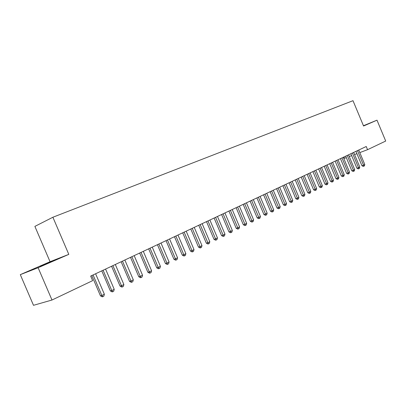 <?xml version="1.0" encoding="UTF-8"?>
<svg xmlns="http://www.w3.org/2000/svg" width="406" height="406" viewBox="0 0 406 406"><rect width="100%" height="100%" fill="white"/><g stroke="black" fill="none" stroke-linecap="round" stroke-linejoin="round"><path stroke-width="0.61" d="M20.3 274.644L38.118 267.732L68.802 254.369L50.05 261.713L20.3 274.644L33.5 305.312L51.988 300.019L92.624 280.658L90.67 276.085L366.232 146.505L367.562 149.687L385.7 141.049L376.991 120.166L363.451 125.728M50.05 261.713L34.886 226.391L52.892 217.246L352.997 100.688L363.568 126.012L376.991 120.166M343.958 156.98L344.511 158.304L346.313 157.63M38.118 267.732L51.988 300.019M68.802 254.369L52.892 217.246M349.241 156.533L351.652 155.635M354.56 154.549L356.91 153.671M359.792 152.59L367.562 149.687M363.502 125.85L364.126 125.545L363.482 125.799M40.27 266.224L52.369 261.104L40.356 266.427M355.935 151.347L361.949 165.729L363.548 165.166L357.468 150.626M364.791 164.547L364.37 165.932L363.872 166.181L363.548 165.166L364.791 164.547L358.726 150.032M363.872 166.181L363.233 166.404L361.949 165.729M350.86 153.732L356.92 168.231L358.518 167.668L352.388 153.011M359.787 167.039L359.361 168.434L358.853 168.688L358.518 167.668L359.787 167.039L353.672 152.412M358.853 168.688L358.214 168.911L356.92 168.231M345.699 156.163L351.814 170.774L353.413 170.21L347.231 155.442M354.697 169.571L354.271 170.982L353.758 171.236L353.413 170.21L354.697 169.571L348.531 154.828M353.758 171.236L353.118 171.459L351.814 170.774M340.456 158.624L346.622 173.357L348.221 172.799L341.984 157.904M349.525 172.149L349.099 173.565L348.576 173.829L348.221 172.799L349.525 172.149L343.309 157.284M348.576 173.829L347.937 174.052L346.622 173.357M335.123 161.131L341.344 175.981L342.943 175.422L336.655 160.411M344.273 174.763L343.841 176.194L343.309 176.458L342.943 175.422L344.273 174.763L338 159.781M343.309 176.458L342.669 176.681L341.344 175.981M329.708 163.679L335.98 178.655L337.579 178.097L331.235 162.958M338.929 177.427L338.497 178.868L337.954 179.137L337.579 178.097L338.929 177.427L332.6 162.319M337.954 179.137L337.315 179.361L335.98 178.655M324.196 166.272L330.525 181.365L332.128 180.812L325.729 165.552M333.499 180.132L333.062 181.583L332.514 181.858L332.128 180.812L333.499 180.132L327.114 164.897M332.514 181.858L331.869 182.081L330.525 181.365M318.593 168.906L324.983 184.126L326.581 183.573L320.126 168.185M327.977 182.883L327.535 184.344L326.977 184.623L326.581 183.573L327.977 182.883L321.537 167.521M326.977 184.623L326.338 184.847L324.983 184.126M312.899 171.586L319.339 186.933L320.938 186.384L314.427 170.865M322.359 185.679L321.917 187.156L321.349 187.44L320.938 186.384L322.359 185.679L315.863 170.19M321.349 187.44L320.71 187.658L319.339 186.933M307.103 174.311L313.605 189.79L315.203 189.242L308.631 173.59M316.644 188.521L316.198 190.013L315.624 190.302L315.203 189.242L316.644 188.521L310.093 172.905M315.624 190.302L314.98 190.521L313.605 189.79M301.206 177.082L307.768 192.693L309.367 192.15L302.734 176.366M310.834 191.419L310.382 192.921L309.798 193.215L309.367 192.15L310.834 191.419L304.221 175.666M309.798 193.215L309.159 193.429L307.768 192.693M295.208 179.904L301.831 195.651L303.429 195.108L296.73 179.188M304.921 194.362L304.47 195.88L303.871 196.179L303.429 195.108L304.921 194.362L298.243 178.473M303.871 196.179L303.231 196.392L301.831 195.651M289.108 182.771L295.786 198.656L297.385 198.118L290.625 182.055M298.902 197.362L298.446 198.889L297.842 199.194L297.385 198.118L298.902 197.362L292.168 181.335M297.842 199.194L297.202 199.407L295.786 198.656M282.896 185.694L289.64 201.716L291.234 201.183L284.413 184.979M292.782 200.412L292.32 201.949L291.701 202.259L291.234 201.183L292.782 200.412L285.981 184.243M291.701 202.259L291.066 202.472L289.64 201.716M276.572 188.668L283.378 204.832L284.971 204.299L278.085 187.953M286.545 203.513L286.083 205.071L285.454 205.385L284.971 204.299L286.545 203.513L279.683 187.202M285.454 205.385L284.819 205.598L283.378 204.832M270.132 191.693L277.009 208.004L278.597 207.476L271.644 190.982M280.201 206.674L279.734 208.242L279.095 208.562L278.597 207.476L280.201 206.674L273.268 190.221M279.095 208.562L278.455 208.775L277.009 208.004M263.58 194.773L270.518 211.232L272.101 210.709L265.088 194.068M273.735 209.892L273.268 211.475L272.614 211.8L272.101 210.709L273.735 209.892L266.742 193.286M272.614 211.8L271.979 212.013L270.518 211.232M256.902 197.915L263.91 214.52L265.494 214.003L258.409 197.209M267.158 213.17L266.686 214.769L266.021 215.099L265.494 214.003L267.158 213.17L260.094 196.418M266.021 215.099L265.387 215.307L263.91 214.52M250.106 201.112L257.181 217.87L258.759 217.352L251.603 200.407M260.454 216.51L259.977 218.118L259.302 218.458L258.759 217.352L260.454 216.51L253.319 199.6M259.302 218.458L258.668 218.667L257.181 217.87M243.179 204.37L250.324 221.285L251.898 220.773L244.671 203.665M253.623 219.91L253.146 221.534L252.456 221.879L251.898 220.773L253.623 219.91L246.422 202.843M252.456 221.879L251.827 222.087L250.324 221.285M236.119 207.689L243.336 224.762L244.904 224.254L237.606 206.989M246.665 223.376L246.183 225.015L245.483 225.371L244.904 224.254L246.665 223.376L239.388 206.152M245.483 225.371L244.854 225.569L243.336 224.762M228.928 211.069L236.216 228.304L237.779 227.802L230.41 210.374M239.576 226.908L239.088 228.563L238.373 228.923L237.779 227.802L239.576 226.908L232.227 209.521M238.373 228.923L237.743 229.121L236.216 228.304M221.595 214.515L228.959 231.917L230.517 231.42L223.072 213.825M232.349 230.506L231.856 232.176L231.126 232.542L230.517 231.42L232.349 230.506L224.924 212.952M231.126 232.542L230.501 232.739L228.959 231.917M214.119 218.032L221.559 235.597L223.112 235.11L215.591 217.342M224.98 234.181L224.488 235.866L223.742 236.236L223.112 235.11L224.98 234.181L217.479 216.454M223.742 236.236L223.117 236.434L221.559 235.597M206.502 221.615L214.018 239.352L215.566 238.87L207.958 220.93M217.464 237.921L216.966 239.621L216.21 240.002L215.566 238.87L217.464 237.921L209.887 220.022M216.21 240.002L215.591 240.195L214.018 239.352M198.727 225.269L206.324 243.184L207.862 242.702L200.178 224.589M209.8 241.737L209.303 243.453L208.527 243.844L207.862 242.702L209.8 241.737L202.142 223.665M208.527 243.844L207.913 244.031L206.324 243.184M190.8 228.999L198.473 247.087L200.006 246.615L192.241 228.319M201.985 245.63L201.483 247.366L200.691 247.761L200.006 246.615L201.985 245.63L194.246 227.38M200.691 247.761L200.077 247.949L198.473 247.087M182.71 232.805L190.465 251.07L191.992 250.609L184.141 232.13M194.012 249.604L193.505 251.355L192.698 251.756L191.992 250.609L194.012 249.604L186.187 231.166M192.698 251.756L192.084 251.943L190.465 251.07M174.453 236.683L182.294 255.141L183.811 254.684L175.874 236.018M185.872 253.654L185.359 255.425L184.537 255.836L183.811 254.684L185.872 253.654L177.965 235.033M184.537 255.836L183.933 256.019L182.294 255.141M166.029 240.646L173.956 259.292L175.463 258.84L167.439 239.982M177.564 257.795L177.052 259.581L176.209 259.997L175.463 258.84L177.564 257.795L169.571 238.982M176.209 259.997L175.605 260.175L173.956 259.292M157.426 244.691L165.44 263.524L166.937 263.088L158.827 244.036M169.084 262.017L168.566 263.819L167.708 264.25L166.937 263.088L169.084 262.017L160.999 243.011M167.708 264.25L167.11 264.423L165.44 263.524M148.642 248.822L156.746 267.853L158.233 267.422L150.027 248.173M160.426 266.331L159.903 268.153L159.025 268.589L158.233 267.422L160.426 266.331L152.25 247.127M159.025 268.589L158.431 268.762L156.746 267.853M139.669 253.039L147.87 272.274L149.342 271.853L141.044 252.395M151.58 270.736L151.052 272.573L150.159 273.025L149.342 271.853L151.58 270.736L143.313 251.329M150.159 273.025L149.57 273.192L147.87 272.274M130.504 257.353L138.796 276.785L140.258 276.374L131.864 256.714M142.547 275.232L142.014 277.095L141.1 277.552L140.258 276.374L142.547 275.232L134.183 255.623M141.1 277.552L140.517 277.714L138.796 276.785M121.14 261.753L129.529 281.399L130.976 280.998L122.485 261.124M133.315 279.83L132.777 281.713L131.843 282.18L130.976 280.998L133.315 279.83L124.855 260.007M131.843 282.18L131.265 282.337L129.529 281.399M111.569 266.255L120.054 286.113L121.485 285.722L112.898 265.631M123.876 284.53L123.338 286.433L122.384 286.91L121.485 285.722L123.876 284.53L115.319 264.494M122.384 286.91L121.81 287.062L120.054 286.113M101.784 270.858L110.371 290.935L111.787 290.554L103.094 270.239M114.228 289.336L113.69 291.254L112.711 291.747L111.787 290.554L114.228 289.336L105.57 269.077M112.711 291.747L112.142 291.894L110.371 290.935M91.776 275.562L100.47 295.862L101.865 295.497L93.07 274.953M104.367 294.248L103.819 296.187L102.819 296.69L101.865 295.497L104.367 294.248L95.603 273.766M102.819 296.69L102.261 296.837L100.47 295.862M357.493 150.682L356.737 150.971M352.418 153.072L351.662 153.356M347.257 155.498L346.501 155.782M342.014 157.964L341.258 158.249M336.681 160.471L335.924 160.756M331.266 163.019L330.509 163.303M325.754 165.612L324.998 165.897M320.151 168.246L319.395 168.531M314.452 170.926L313.696 171.21M308.656 173.651L307.9 173.935M302.759 176.427L302.008 176.706M296.761 179.249L296.01 179.528M290.655 182.121L289.904 182.395M284.439 185.045L283.687 185.319M278.115 188.019L277.364 188.293M271.675 191.048L270.924 191.322M265.118 194.134L264.367 194.403M258.439 197.275L257.693 197.544M251.634 200.473L250.888 200.742M244.701 203.736L243.96 204M237.637 207.055L236.901 207.319M230.441 210.44L229.705 210.704M223.102 213.896L222.371 214.155M215.622 217.413L214.891 217.672M207.994 221.001L207.263 221.255M200.214 224.66L199.488 224.914M192.277 228.395L191.556 228.644M184.177 232.202L183.461 232.45M175.91 236.089L175.199 236.333M167.475 240.058L166.77 240.301M158.863 244.107L158.157 244.346M150.063 248.249L149.367 248.482M141.08 252.471L140.39 252.705M131.899 256.79L131.219 257.018M122.521 261.2L121.846 261.423M112.934 265.712L112.264 265.93M103.129 270.32L102.469 270.533M93.106 275.035L92.456 275.243"/></g></svg>
